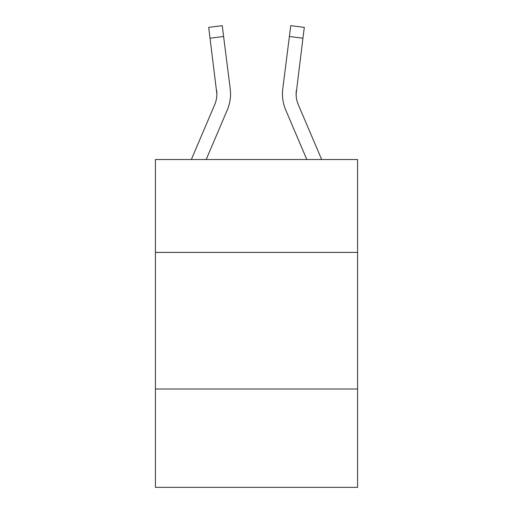 <?xml version="1.0" encoding="UTF-8"?>
<svg xmlns="http://www.w3.org/2000/svg" width="513" height="513" viewBox="0 0 513 513"><rect width="100%" height="100%" fill="white"/><g stroke="black" fill="none" stroke-linecap="round" stroke-linejoin="round"><path stroke-width="0.77" d="M357.58 252.402L357.58 159.517L155.42 159.517L155.42 252.402L357.58 252.402L357.58 487.35L155.42 487.35L155.42 252.402M357.58 389.001L155.42 389.001M214.703 104.652A27.317 27.317 -25.9 0 0 216.672 90.525L216.884 93.994A27.317 27.317 -25.9 0 1 214.703 104.652A27.317 27.317 -25.9 0 0 216.884 94.001A27.317 27.317 -25.9 0 1 214.703 104.652A27.317 27.317 -25.9 0 0 216.884 94.001A27.317 27.317 -25.9 0 1 214.703 104.652A27.317 27.317 -25.9 0 0 216.884 94.001A27.317 27.317 -25.9 0 1 214.703 104.652A27.317 27.317 -25.9 0 0 216.884 94.001A27.317 27.317 -25.9 0 1 214.703 104.652A27.317 27.317 -25.9 0 0 216.884 94.001A27.317 27.317 -25.9 0 1 214.703 104.652A27.317 27.317 -25.9 0 0 216.884 94.001A27.317 27.317 -25.9 0 1 214.703 104.652A27.317 27.317 -25.9 0 0 216.884 94.001A27.317 27.317 -25.9 0 1 214.703 104.652A27.317 27.317 -25.9 0 0 216.884 94.001A27.317 27.317 -25.9 0 1 214.703 104.652A27.317 27.317 -25.9 0 0 216.884 94.001A27.317 27.317 -25.9 0 1 214.703 104.652A27.317 27.317 -25.9 0 0 216.884 94.001A27.317 27.317 -25.9 0 1 214.703 104.652A27.317 27.317 -25.9 0 0 216.884 94.001A27.317 27.317 -25.9 0 1 214.703 104.652A27.317 27.317 -25.9 0 0 216.884 94.001A27.317 27.317 -25.9 0 1 214.703 104.652A27.317 27.317 -25.9 0 0 216.884 94.001A27.317 27.317 -25.9 0 1 214.703 104.652A27.317 27.317 -25.9 0 0 216.884 94.001A27.317 27.317 -25.9 0 1 214.703 104.652L191.343 159.517L214.703 104.652A27.317 27.317 -25.9 0 0 216.884 94.001L208.688 27.362L222.244 25.65L223.61 36.494L210.061 38.206M230.497 95.937L230.549 94.27L230.497 95.937M206.188 159.517L227.272 110A40.982 40.982 -25.9 0 0 230.222 88.813L223.61 36.494M321.657 159.517L298.297 104.652A27.317 27.317 27.7 0 1 296.116 93.994L302.939 38.206L289.39 36.494L290.756 25.65L304.312 27.362L290.756 25.65L304.312 27.362L302.939 38.206M306.812 159.517L285.728 110A40.982 40.982 27.7 0 1 282.778 88.813L289.39 36.494M296.148 95.283L296.328 90.525A27.317 27.317 27.7 0 0 298.297 104.652A27.317 27.317 27.7 0 1 296.116 93.994A27.317 27.317 27.7 0 0 298.297 104.652A27.317 27.317 27.7 0 1 296.116 93.994A27.317 27.317 27.7 0 0 298.297 104.652A27.317 27.317 27.7 0 1 296.116 93.994A27.317 27.317 27.7 0 0 298.297 104.652A27.317 27.317 27.7 0 1 296.116 93.994A27.317 27.317 27.7 0 0 298.297 104.652A27.317 27.317 27.7 0 1 296.116 93.994A27.317 27.317 27.7 0 0 298.297 104.652A27.317 27.317 27.7 0 1 296.116 93.994A27.317 27.317 27.7 0 0 298.297 104.652A27.317 27.317 27.7 0 1 296.116 93.994A27.317 27.317 27.7 0 0 298.297 104.652A27.317 27.317 27.7 0 1 296.116 93.994A27.317 27.317 27.7 0 0 298.297 104.652A27.317 27.317 27.7 0 1 296.116 93.994A27.317 27.317 27.7 0 0 298.297 104.652A27.317 27.317 27.7 0 1 296.116 93.994A27.317 27.317 27.7 0 0 298.297 104.652A27.317 27.317 27.7 0 1 296.116 93.994A27.317 27.317 27.7 0 0 298.297 104.652A27.317 27.317 27.7 0 1 296.116 93.994A27.317 27.317 27.7 0 0 298.297 104.652A27.317 27.317 27.7 0 1 296.116 93.994A27.317 27.317 27.7 0 0 298.297 104.652A27.317 27.317 27.7 0 1 296.116 93.994A27.317 27.317 27.7 0 0 298.297 104.652A27.317 27.317 27.7 0 1 296.116 93.994M230.549 93.93L230.497 95.95L230.549 93.93M230.016 87.172L230.222 88.813M282.451 93.93L282.503 95.95L282.451 93.93M282.778 88.813L282.984 87.172M304.312 27.362L290.756 25.65M208.688 27.362L222.244 25.65"/></g></svg>
